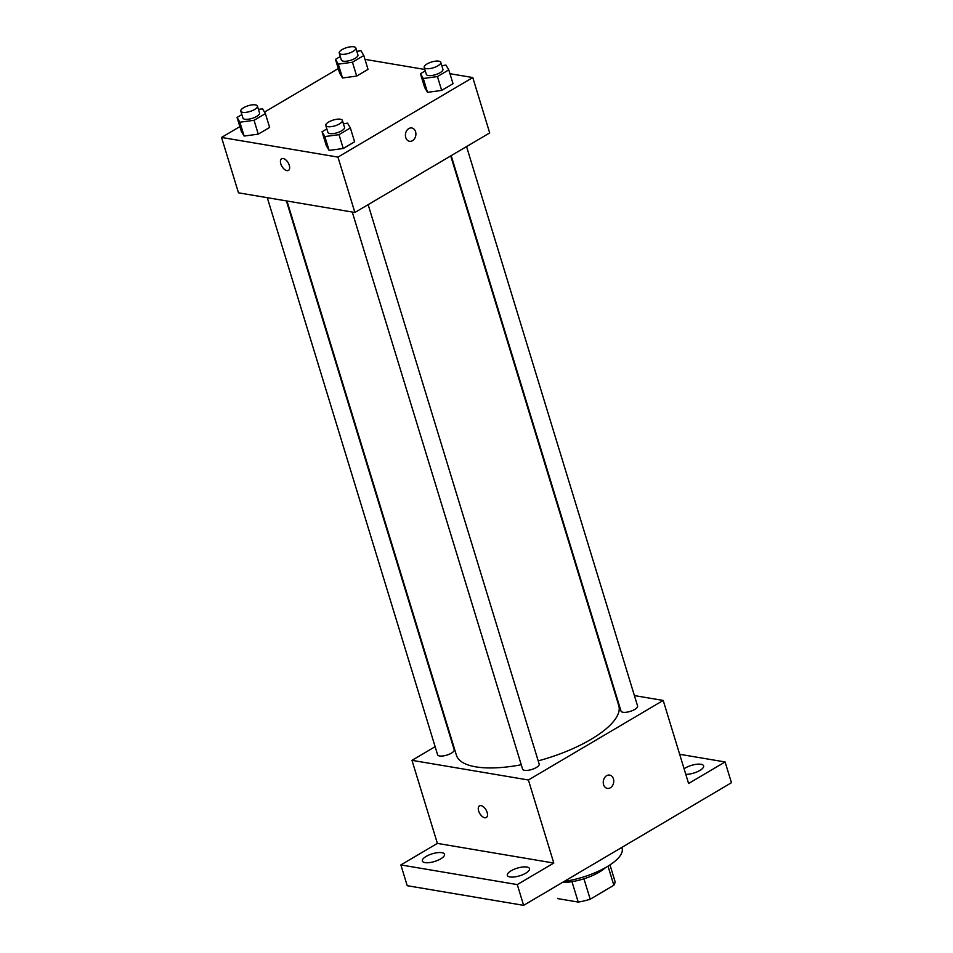 <?xml version="1.0" encoding="UTF-8"?>
<svg xmlns="http://www.w3.org/2000/svg" width="953" height="953" viewBox="0 0 953 953"><rect width="100%" height="100%" fill="white"/><g stroke="black" fill="none" stroke-linecap="round" stroke-linejoin="round"><path stroke-width="1.43" d="M608.002 866.146L613.851 885.266A29.877 10.376 -17 0 0 614.84 880.846L609.968 864.895M613.851 885.266L590.205 899.215A29.877 10.376 -17 0 1 578.209 902.074L557.791 898.619A29.877 10.376 -17 0 1 557.684 898.31L557.791 898.619M583.951 878.773L590.205 899.215M571.979 881.668L578.209 902.074M605.631 867.54A30.865 10.721 163 0 1 599.318 872.09A30.865 10.721 163 0 1 562.401 882.466M564.164 881.43A46.304 16.07 -17 0 0 622.083 848.361L621.797 847.431M679.668 754.288L725.102 761.959L731.451 782.723L523.626 905.35L407.217 885.694L400.868 864.931L437.379 843.393L553.788 863.049L517.276 884.587L523.626 905.35M725.102 761.959L688.59 783.497L663.205 700.443L528.391 779.995L553.788 863.049M603.583 784.641A6.754 5.206 -80.4 0 1 604.524 777.803A6.754 5.206 -80.4 0 1 609.622 775.087A6.754 5.206 -80.4 0 1 613.625 782.616A6.754 5.206 -80.4 0 1 607.371 788.405A6.754 5.206 -80.4 0 1 603.583 784.641M525.687 873.222A11.579 4.015 163 0 1 514.322 876.963A11.579 4.015 163 0 1 507.341 875.378A11.579 4.015 163 0 1 511.142 870.768A11.579 4.015 163 0 1 522.506 867.016A11.579 4.015 163 0 1 529.487 868.612A11.579 4.015 163 0 1 525.687 873.222M440.703 858.867A11.579 4.015 163 0 1 429.338 862.62A11.579 4.015 163 0 1 422.358 861.024A11.579 4.015 163 0 1 426.158 856.413A11.579 4.015 163 0 1 437.522 852.673A11.579 4.015 163 0 1 444.503 854.257A11.579 4.015 163 0 1 440.703 858.867M517.276 884.587L400.868 864.931M528.391 779.995L411.982 760.339L437.379 843.393M411.982 760.339L435.128 746.687M684.087 768.773A11.579 4.015 163 0 1 685.267 768.023A11.579 4.015 163 0 1 696.631 764.27A11.579 4.015 163 0 1 703.612 765.867A11.579 4.015 163 0 1 699.812 770.477A11.579 4.015 163 0 1 685.803 774.36M286.972 201L456.416 755.217A84.888 29.472 -17 0 0 475.809 766.855A84.888 29.472 -17 0 0 521.243 764.759M538.195 760.875A84.888 29.472 -17 0 0 618.771 705.577L450.721 155.911M634.4 695.583L663.205 700.443M352.253 212.019L522.589 769.131A8.672 3.014 -17 0 0 524.567 770.322A8.672 3.014 -17 0 0 534.192 768.595A8.672 3.014 -17 0 0 539.172 764.068L368.144 204.645M451.186 155.649L620.999 711.069A8.672 3.014 -17 0 0 622.976 712.26A8.672 3.014 -17 0 0 632.601 710.521A8.672 3.014 -17 0 0 637.581 705.994L466.553 146.571M286.4 200.904L454.188 749.713A8.672 3.014 163 0 1 446.778 755.133A8.672 3.014 163 0 1 437.606 754.788L267.281 197.676M481.039 805.63A6.754 3.609 59.5 0 1 486.649 811.122A6.754 3.609 59.5 0 1 486.316 817.507A6.754 3.609 59.5 0 1 479.776 813.528A6.754 3.609 59.5 0 1 479.454 805.881A6.754 3.609 59.5 0 1 481.039 805.63M486.316 817.507A6.754 3.609 59.5 0 1 479.776 813.528A6.754 3.609 59.5 0 1 479.454 805.869M609.61 775.087A6.754 5.206 -80.4 0 1 613.625 782.616A6.754 5.206 -80.4 0 1 607.371 788.405M449.947 73.703L472.771 77.55L489.699 132.92L354.885 212.471L238.476 192.816L221.549 137.446L239.87 126.63M472.771 77.55L337.958 157.102L354.885 212.471M405.74 137.53A6.754 5.206 -80.4 0 1 406.681 130.692A6.754 5.206 -80.4 0 1 411.779 127.976A6.754 5.206 -80.4 0 1 415.782 135.493A6.754 5.206 -80.4 0 1 409.528 141.282A6.754 5.206 -80.4 0 1 405.74 137.53M368.037 69.378L356.684 76.073L342.52 77.991L339.709 73.214L342.52 77.991L356.684 76.073L368.037 69.378L363.808 55.536L352.455 62.231L338.291 64.149L335.48 59.372L340.281 56.525M354.599 141.794L343.259 148.489L329.095 150.407L326.283 145.618L329.095 150.407L343.259 148.489L354.599 141.794L350.37 127.952L339.018 134.647L324.854 136.565L322.043 131.776L326.855 128.941M364.975 59.36L424.835 69.462M264.505 112.097L338.291 68.556M337.958 157.102L221.549 137.446M453.02 83.721L441.668 90.416L427.504 92.334L424.693 87.557L427.504 92.334L441.668 90.416L453.02 83.721L448.78 69.879L437.439 76.574L423.275 78.491L420.452 73.715L425.264 70.879M269.628 127.44L258.275 134.147L244.111 136.053L241.3 131.276L244.111 136.053L258.275 134.147L269.628 127.44L265.387 113.598L254.046 120.304L239.882 122.21L237.059 117.433L241.871 114.598M283.196 158.52A6.754 3.609 59.5 0 1 288.807 163.999A6.754 3.609 59.5 0 1 288.473 170.384A6.754 3.609 59.5 0 1 281.933 166.406A6.754 3.609 59.5 0 1 281.611 158.758A6.754 3.609 59.5 0 1 283.196 158.52M288.473 170.384A6.754 3.609 59.5 0 1 281.933 166.406A6.754 3.609 59.5 0 1 281.611 158.758M411.767 127.964A6.754 5.206 -80.4 0 1 415.782 135.493A6.754 5.206 -80.4 0 1 409.528 141.282M258.418 109.381L262.575 108.821L265.387 113.598M240.811 111.132L242.932 118.053A8.672 3.014 -17 0 0 244.909 119.244A8.672 3.014 -17 0 0 254.546 117.505A8.672 3.014 -17 0 0 259.526 112.978L257.405 106.057A8.672 3.014 -17 0 0 248.233 105.712A8.672 3.014 -17 0 0 240.811 111.132A8.672 3.014 -17 0 0 242.801 112.323A8.672 3.014 -17 0 0 252.426 110.584A8.672 3.014 -17 0 0 257.405 106.057M254.046 120.304L258.275 134.147M239.882 122.21L244.111 136.053M237.059 117.433L241.3 131.276M356.839 51.319L360.984 50.759L363.808 55.536M339.232 53.07L341.341 59.991A8.672 3.014 -17 0 0 343.33 61.171A8.672 3.014 -17 0 0 352.955 59.443A8.672 3.014 -17 0 0 357.935 54.917L355.814 47.995A8.672 3.014 -17 0 0 346.642 47.65A8.672 3.014 -17 0 0 339.232 53.07A8.672 3.014 -17 0 0 341.21 54.25A8.672 3.014 -17 0 0 350.835 52.522A8.672 3.014 -17 0 0 355.814 47.995M352.455 62.231L356.684 76.073M338.291 64.149L342.52 77.991M335.48 59.372L339.709 73.214M343.402 123.723L347.559 123.163L350.37 127.952M325.795 125.474L327.915 132.396A8.672 3.014 -17 0 0 329.893 133.587A8.672 3.014 -17 0 0 339.53 131.859A8.672 3.014 -17 0 0 344.509 127.333L342.389 120.412A8.672 3.014 -17 0 0 333.216 120.066A8.672 3.014 -17 0 0 325.795 125.474A8.672 3.014 -17 0 0 327.784 126.666A8.672 3.014 -17 0 0 337.41 124.938A8.672 3.014 -17 0 0 342.389 120.412M339.018 134.647L343.259 148.489M324.854 136.565L329.095 150.407M322.043 131.776L326.283 145.618M441.811 65.662L445.968 65.102L448.78 69.879M424.204 67.413L426.325 74.334A8.672 3.014 -17 0 0 428.302 75.525A8.672 3.014 -17 0 0 437.939 73.786A8.672 3.014 -17 0 0 442.919 69.259L440.798 62.338A8.672 3.014 -17 0 0 431.626 61.993A8.672 3.014 -17 0 0 424.204 67.413A8.672 3.014 -17 0 0 426.194 68.604A8.672 3.014 -17 0 0 435.819 66.865A8.672 3.014 -17 0 0 440.798 62.338M437.439 76.574L441.668 90.416M423.275 78.491L427.504 92.334M420.452 73.715L424.693 87.557"/></g></svg>
